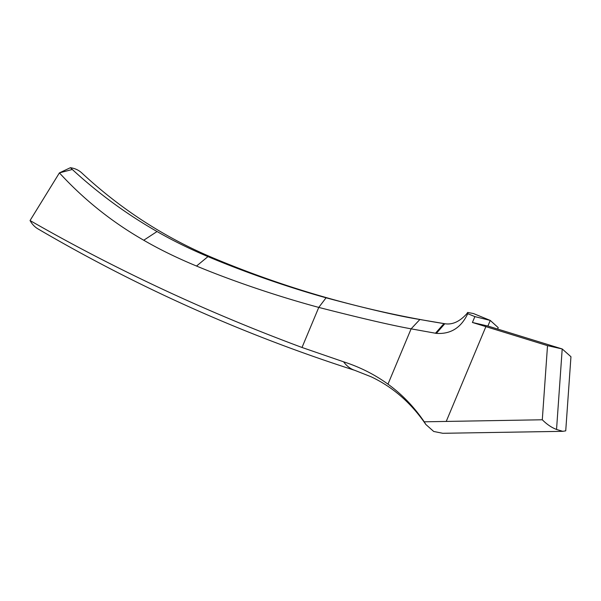<?xml version="1.0" encoding="UTF-8"?>
<svg xmlns="http://www.w3.org/2000/svg" width="601" height="601" viewBox="0 0 601 601"><rect width="100%" height="100%" fill="white"/><g stroke="black" fill="none" stroke-linecap="round" stroke-linejoin="round"><path stroke-width="0.9" d="M72.3 169.474L59.409 172.885C84.005 199.682 112.109 222.122 143.744 240.235C159.227 249.25 176.822 257.852 196.527 266.04C226.427 278.556 271.787 294.738 318.77 307.411C360.803 318.169 391.589 325.306 411.114 328.845L436.341 333.382C450.637 334.336 461.11 327.778 467.751 313.692L474.873 316.614L472.416 322.474L547.519 345.65L542.297 419.776C546.872 424.359 551.62 427.589 556.541 429.452L562.776 431.33L442.772 433.291L433.704 431.465L425.793 424.426C411.137 402.948 392.919 387.074 371.14 376.789L354.913 370.381C244.051 334.847 138.41 287.691 37.991 228.906A140.251 52.603 -57.2 0 1 30.05 220.537L59.409 172.885L70.392 167.709L72.3 169.474C98.534 193.575 126.781 214.256 157.056 231.528C172.036 240.212 189.007 248.581 207.961 256.612C236.937 268.88 280.832 285.19 326.073 297.803C367.669 308.922 398.936 316.156 419.866 319.507L444.815 323.729C452.335 324.953 459.637 321.648 466.722 313.82L467.706 312.437L467.751 313.692L466.722 313.82M70.392 167.709A140.251 52.603 -57.2 0 1 81.864 173.013M435.447 333.255L443.951 323.616L444.815 323.729L436.341 333.382M474.873 316.614L490.258 320.423L473.468 313.549L467.706 312.437M562.776 431.33L565.729 430.849L570.95 356.724L562.205 348.963L487.907 326.042L472.416 322.474M497.636 329.048L498.221 327.65L490.258 320.423L487.907 326.042M425.793 424.426L424.246 421.812C414.089 406.877 402.001 394.324 387.976 384.152C374.596 374.468 359.796 367.016 343.577 361.802L302.01 347.476C243.022 325.577 185.957 301.086 130.8 274.003C96.348 257.115 62.767 239.296 30.05 220.537M542.297 419.776L424.246 421.812M556.541 429.452L562.205 348.963L547.519 345.65M443.951 323.616A140.251 48.193 -91 0 1 444.575 323.699L444.687 323.714M196.527 266.04L207.961 256.612A140.251 51.874 -77.4 0 1 213.257 258.002C164.704 237.59 120.906 209.268 81.871 173.02M387.976 384.152L411.114 328.845L419.866 319.507M302.01 347.476L318.77 307.411L326.073 297.803M143.744 240.235L157.056 231.528M354.906 370.381A140.251 52.813 -69.8 0 1 352.479 369.42A140.251 52.813 -69.8 0 1 343.577 361.802M485.886 326.636L446.265 421.346M444.672 323.714C364.619 310.995 287.481 289.089 213.257 258.002"/></g></svg>

